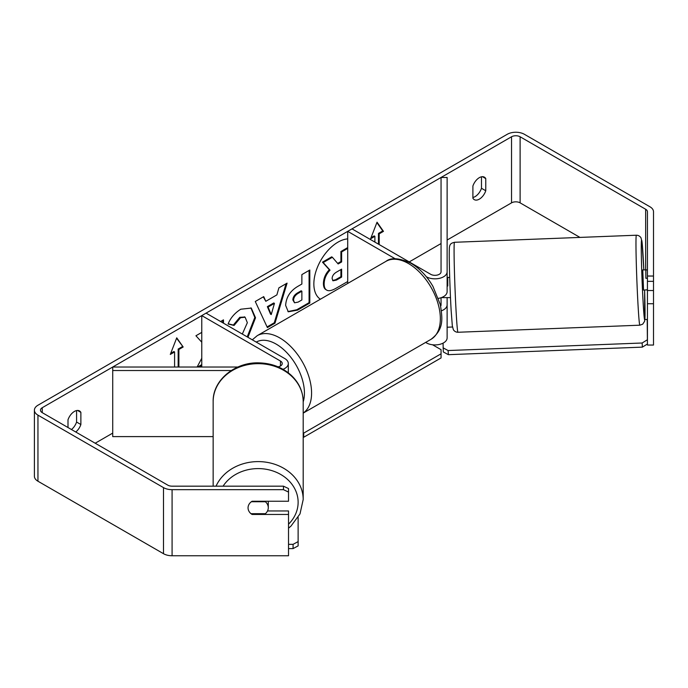<?xml version="1.0" encoding="UTF-8"?>
<svg xmlns="http://www.w3.org/2000/svg" width="688" height="688" viewBox="0 0 688 688"><rect width="100%" height="100%" fill="white"/><g stroke="black" fill="none" stroke-linecap="round" stroke-linejoin="round"><path stroke-width="1.03" d="M441.455 310.795A12.143 7.009 0 0 0 447.123 304.87L447.123 297.586M447.123 304.87L447.123 337.911A12.143 7.009 180 0 1 439.623 344.387A12.143 7.009 180 0 1 426.397 342.865L425.631 342.426M395.239 258.791L347.707 231.349L351.998 228.872L430.688 274.306A6.072 3.509 180 0 0 437.301 275.062A6.072 3.509 180 0 0 441.051 271.829L441.051 177.461L447.123 177.461L447.123 291.652A12.143 7.009 180 0 1 438.462 298.368M447.123 271.829A12.143 7.009 180 0 1 439.623 278.305A12.143 7.009 180 0 1 426.397 276.782L426.336 276.748M347.707 231.349L347.707 283.447M440.655 306.108A6.072 3.509 0 0 0 441.051 304.87L441.051 297.723M237.867 367.022L112.72 367.022L112.72 370.522L231.28 370.522M112.72 370.522L112.72 436.605L213.151 436.605M283.035 369.293A12.143 7.009 0 0 0 288.315 363.513A12.143 7.009 0 0 0 284.755 358.56L206.065 313.126L201.773 315.603L201.773 367.022M278.064 366.842A6.072 3.509 0 0 0 282.243 363.513A6.072 3.509 0 0 0 280.463 361.037L201.773 315.603M213.151 486.175L213.151 401.611A45.021 37.952 -0 0 1 258.172 363.66A45.021 37.952 -0 0 1 303.193 401.611L303.193 499.557A45.021 37.952 180 0 0 266.239 462.216A45.021 37.952 180 0 0 216.041 486.175M268.208 501.242A10.114 8.531 -0 0 1 268.286 502.274L268.286 507.718A10.114 8.531 -0 0 1 265.396 513.687L250.948 513.687A10.114 8.531 -0 0 1 249.305 511.838M251.344 501.75L265.396 501.75A10.114 8.531 -0 0 1 268.286 507.718M265.396 501.75L265.396 501.242M347.707 238.891A34.125 19.703 120 0 0 337.98 242.15A34.125 19.703 120 0 0 315.844 271.708A34.125 19.703 120 0 0 320.376 299.22M579.967 237.412L520.111 202.857A6.072 3.509 0 0 0 511.528 202.857L447.123 240.035M441.051 243.543L409.231 261.913M112.72 433.105L95.185 443.227M647.434 276.034L653.505 276.034L653.505 281.34L647.434 281.34L647.434 211.732A6.072 3.509 0 0 0 645.654 209.255L520.111 136.774A6.072 3.509 0 0 0 511.528 136.774L42.252 407.709A6.072 3.509 0 0 0 40.472 410.186A6.072 3.509 0 0 0 42.252 412.662L167.795 485.143A6.072 3.509 0 0 0 172.086 486.175L283.465 486.175L288.521 488.557L288.521 492.058L283.465 489.675L283.465 486.175M201.773 358.25L197.129 367.022M201.773 332.39L195.934 335.761L201.773 342.211M223.48 323.179L223.48 319.86L220.607 321.52M199.03 367.022L201.773 365.431M265.8 301.292L276.886 294.885L278.898 287.859L287.085 283.138L274.976 323.197L267.383 327.583L255.274 301.499L263.728 296.623L265.8 301.292L263.306 296.863M472.897 186.035A10.114 5.839 -60 0 1 484.395 177.16A10.114 5.839 -60 0 1 485.771 178.605L485.771 190.757A10.114 5.839 -60 0 1 479.338 199.133A10.114 5.839 -60 0 1 474.273 199.64A10.114 5.839 -60 0 1 472.897 198.196L472.897 186.035M75.749 432.004A10.114 5.839 120 0 0 80.874 424.522L80.874 412.37A10.114 5.839 120 0 0 79.498 410.925A10.114 5.839 120 0 0 68 419.8L68 427.532M170.71 353.365L173.875 351.534L174.589 351.946L170.297 354.432L176.739 337.834L183.171 346.993L178.88 349.47L178.88 367.022M174.589 351.946L174.589 367.022M378.469 244.154L378.469 233.413L379.183 233.825L383.474 231.349L377.041 222.19L370.6 238.788L374.891 236.311L374.891 242.09M379.183 233.825L379.183 244.567M285.64 305.403L285.64 305.309C286.191 297.13 290.293 290.8 297.947 286.303L301.869 284.041L301.869 274.598L309.806 270.023L309.806 303.064L297.543 310.142L288.272 311.793L285.64 305.403M242.314 334.058L247.345 322.698L245.134 317.237L240.525 317.71L234.066 325.458L228.098 323.996C230.497 317.968 234.72 313.049 240.766 309.222L251.275 308.069L255.523 317.787L247.938 337.301M481.48 176.799L481.48 188.28A10.114 5.839 -60 0 1 475.038 196.656A10.114 5.839 -60 0 1 472.897 197.516M653.505 276.034L653.505 211.732A12.143 7.009 0 0 0 649.945 206.778L524.402 134.298A12.143 7.009 0 0 0 507.237 134.298L37.952 405.232A12.143 7.009 0 0 0 34.4 410.186A12.143 7.009 0 0 0 37.952 415.139L163.503 487.62A12.143 7.009 0 0 0 172.086 489.675L283.465 489.675M71.457 429.527A10.114 5.839 120 0 0 76.583 422.045L76.583 410.564M34.4 410.186L34.4 476.268A12.143 7.009 0 0 0 37.952 481.222L163.503 553.702A12.143 7.009 0 0 0 172.086 555.758L288.521 555.758L288.521 514.461L252.1 514.461A10.114 8.265 -0 0 1 248.05 507.847A10.114 8.265 -0 0 1 252.1 501.242L288.521 501.242L288.521 492.058M267.529 510.952L288.521 510.952L288.521 514.461M647.434 281.34L647.434 290.517L653.505 290.517L653.505 281.34M647.434 290.517L647.434 345.041L653.505 345.041L653.505 290.517M647.434 303.735L653.505 303.735M485.771 178.605L482.451 176.687M485.771 190.757L481.48 188.28M252.1 513.687L252.1 514.461M80.874 412.37L77.555 410.452M80.874 424.522L76.583 422.045M347.707 281.53L336.019 288.272C331.676 290.723 328.563 291.316 326.68 290.078L325.966 289.657C324.272 288.754 323.429 286.672 323.42 283.413L323.42 283.318C323.609 278.167 325.57 273.643 329.32 269.748L322.483 262.154L323.197 262.567L332.373 257.269L338.143 263.96L341.626 261.956L341.626 251.928L347.707 248.411M332.373 257.269L331.659 256.856L322.483 262.154M337.67 263.409L340.913 261.543L340.913 251.507L347.707 247.585M326.026 289.7L326.68 290.078C324.994 289.166 324.143 287.085 324.143 283.826L324.143 283.731C324.323 278.58 326.293 274.056 330.034 270.16L323.197 262.567M325.966 289.657L326.525 289.992M340.913 251.507L341.626 251.928M340.913 261.543L341.626 261.956M329.32 269.748L330.034 270.16M176.584 338.221L183.171 346.993M182.458 346.58L178.166 349.057L178.88 349.47M178.166 349.057L178.166 367.022M371.013 237.721L374.177 235.898L374.891 236.311M378.469 233.413L382.76 230.936L383.474 231.349M382.76 230.936L376.886 222.585M286.07 283.723L274.263 322.784L274.976 323.197M274.263 322.784L267.082 326.929M274.452 303.374L273.738 302.961L267.357 306.65L270.53 314.149L271.244 314.562L274.452 303.374L268.071 307.063L271.244 314.562M267.357 306.65L268.071 307.063M309.084 270.436L309.084 302.651L309.806 303.064M309.084 302.651L296.82 309.729L287.928 311.569M301.869 291.213L301.155 290.8L297.397 292.976C294.473 294.791 292.959 297.096 292.856 299.891L294.533 302.806L298.153 302.092L301.869 299.951L301.869 291.213L298.11 293.389C295.186 295.204 293.673 297.508 293.578 300.303L294.533 302.806M222.766 322.767L222.766 320.273M197.594 367.022L201.773 364.606M250.914 307.871L254.809 317.469L247.216 336.888M244.765 317.048L239.802 317.297L233.344 325.046L234.066 325.458M233.344 325.046L228.192 323.781M332.123 278.554L332.983 280.799L336.423 280.093L341.626 277.092L341.626 269.146L336.389 272.173C333.611 273.876 332.192 276 332.123 278.554M332.665 280.541L335.71 279.681L340.913 276.679L341.626 277.092M340.913 276.679L340.913 269.558M432.571 344.783L441.06 349.676L441.06 353.813L303.709 433.105L303.709 437.241L303.193 437.241M441.06 353.813L441.06 357.941L303.709 437.241M303.193 433.105L303.709 433.105M288.521 544.337L293.071 544.337L293.071 548.603L298.128 545.885L298.128 517.428M288.521 548.603L293.071 548.603M298.128 541.619L293.071 544.337M647.434 269.885L642.764 269.902L643.555 290.121L646.625 289.829M647.434 278.227L645.851 278.287L645.8 269.782M653.505 288.797L653.505 278.674M647.434 289.803L646.582 290.001M447.69 277.651L447.123 277.668M449.703 277.402L447.733 277.479L447.785 285.984L447.123 286.01M441.361 297.612L450.485 297.62M645.851 269.945L645.851 278.287M647.434 344.009L647.193 319.447L647.434 344.009L642.377 347.13L448.361 354.673L443.304 351.946L443.063 343.14M447.123 327.221L452.48 327.015M644.905 319.533L647.193 319.447M642.377 347.13L642.136 343.002L448.12 350.545L448.361 354.673M642.136 343.002L647.193 339.889M443.063 347.827L448.12 350.545M426.397 341.979L426.397 342.865M280.463 361.037L280.463 365.99M223.075 486.175A39.964 33.686 -0 0 1 268.028 469.629A39.964 33.686 -0 0 1 298.128 502.274A39.964 33.686 -0 0 1 288.521 524.196M511.528 136.774L511.528 202.857M42.252 407.709L42.252 412.662M172.086 489.675L172.086 555.758M520.111 136.774L520.111 202.857M645.654 209.255L645.654 269.782M37.952 415.139L37.952 481.222M163.503 487.62L163.503 553.702M323.42 283.413L324.143 283.826M323.42 283.318L324.143 283.731M296.82 309.729L297.543 310.142M292.856 299.985L293.578 300.398M297.397 292.976L298.11 293.389M292.856 299.891L293.578 300.303M254.809 317.374L255.523 317.787M254.809 317.469L255.523 317.882M239.802 317.297L240.525 317.71M335.71 279.681L336.423 280.093M431.023 339.313A45.021 25.989 -120 0 0 437.921 303.236A45.021 25.989 -120 0 0 408.517 263.564A45.021 25.989 -120 0 0 386.002 261.337C391.085 257.295 399.427 257.948 411.046 263.315C419.689 268.475 426.999 276.172 432.958 286.406L440.346 304.732C442.444 318.535 444.276 329.165 431.023 339.313L303.193 413.118M386.002 261.337L257.235 335.675A45.021 25.989 60 0 1 279.749 337.911A45.021 25.989 60 0 1 308.895 376.714A45.021 25.989 60 0 1 303.193 413.067M303.193 401.887A39.964 23.074 -120 0 0 276.172 344.103A39.964 23.074 -120 0 0 256.237 342.099M638.103 306.194A45.021 1.238 -92.2 0 1 636.202 259.557A45.021 1.238 -92.2 0 1 636.357 235.219C638.232 235.219 639.763 236.053 640.949 237.713L641.999 241.712L643.83 269.859A39.964 1.101 87.8 0 0 643.16 256.934A39.964 1.101 87.8 0 0 641.259 247.413A39.964 1.101 87.8 0 0 643.16 303.081A39.964 1.101 87.8 0 0 644.88 319.292A39.964 1.101 87.8 0 0 644.613 290.078L644.656 321.219L642.712 324.168L639.857 325.192A45.021 1.238 -92.2 0 1 638.103 306.194M636.357 235.219L454.458 242.288A45.021 1.238 87.8 0 0 454.312 266.626A45.021 1.238 87.8 0 0 456.213 313.272A45.021 1.238 87.8 0 0 457.959 332.261L639.857 325.192M288.315 372.81L288.315 363.513M288.521 528.195L290.938 526.148L299.994 513.919L303.193 499.557M213.151 401.611C212.583 380.146 235.193 361.759 259.359 362.877C271.726 363.298 282.252 367.349 290.938 375.029C298.919 382.476 303.004 391.334 303.193 401.611M245.134 317.237L244.421 316.815M257.235 335.675L252.298 339.82M454.458 242.288C451.904 243.131 449.255 243.217 449.324 249.426C448.954 258.998 449.978 290.37 451.156 310.641L452.317 325.768L453.366 329.767C454.553 331.427 456.084 332.261 457.959 332.261"/></g></svg>
